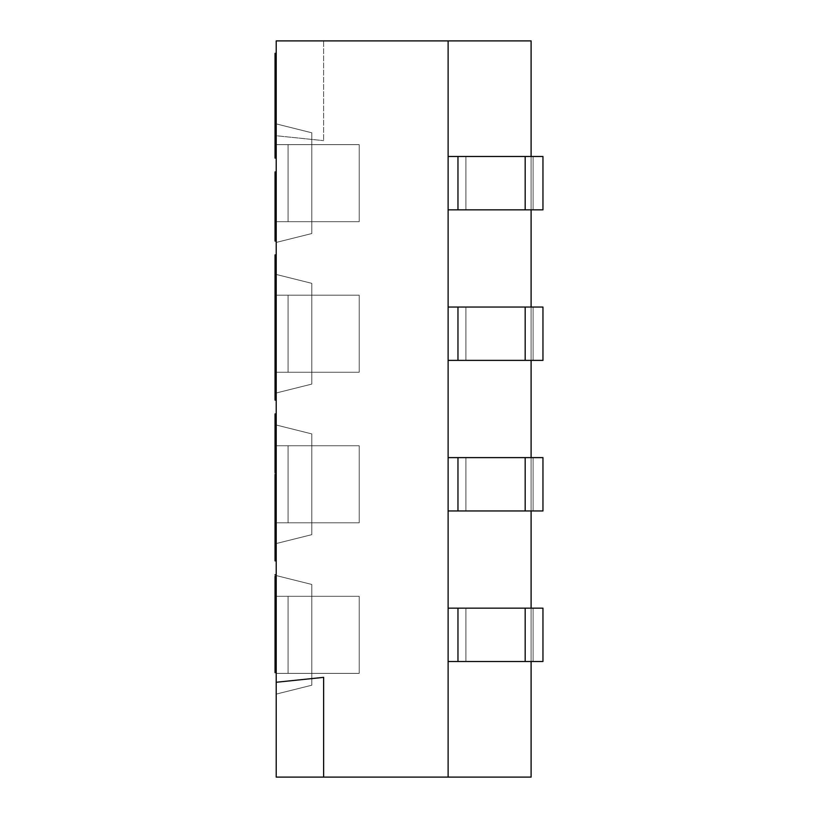<?xml version="1.0" encoding="UTF-8"?>
<svg xmlns="http://www.w3.org/2000/svg" width="818" height="818" viewBox="0 0 818 818"><rect width="100%" height="100%" fill="white"/><g stroke="black" fill="none" stroke-linecap="round" stroke-linejoin="round"><path stroke-width="0.61" stroke-dasharray="4.09 3.07" d="M323.642 40.9L531.107 40.9L531.107 777.1L448.121 777.1L531.107 777.1L531.107 40.9L448.121 40.9L448.121 209.837L448.121 40.9L448.121 156.483L448.121 40.9L448.121 156.483L465.902 156.483L465.902 209.837L448.121 209.837L448.121 360.39L448.121 209.837L448.121 307.047L448.121 209.837L448.121 307.047L465.902 307.047L465.902 360.39L448.121 360.39L448.121 510.953L448.121 360.39L448.121 457.61L448.121 360.39L448.121 457.61L465.902 457.61L465.902 510.953L448.121 510.953L448.121 661.517L448.121 510.953L448.121 608.163L448.121 510.953L448.121 608.163L465.902 608.163L465.902 661.517L542.958 661.517L448.121 661.517L448.121 777.1L276.218 777.1L448.121 777.1L448.121 661.517L448.121 777.1L448.121 661.517L542.958 661.517L542.958 608.163L448.121 608.163L448.121 510.953L465.902 510.953L465.902 457.61L448.121 457.61L448.121 360.39L465.902 360.39L465.902 307.047L448.121 307.047L448.121 209.837L465.902 209.837L465.902 156.483L542.958 156.483L448.121 156.483L465.902 156.483L465.902 209.837L542.958 209.837L448.121 209.837L542.958 209.837L542.958 156.483L533.111 156.483L533.111 209.837L542.958 209.837L542.958 156.483L542.958 209.837L465.902 209.837L465.902 156.483L533.111 156.483L533.111 209.837L533.111 156.483L448.121 156.483L542.958 156.483L542.958 209.837L542.958 156.483L542.958 209.837L525.176 209.837L525.176 156.483L525.176 209.837L525.176 156.483L542.958 156.483L533.111 156.483L533.111 209.837L465.902 209.837L465.902 156.483L465.902 209.837L465.902 156.483L465.902 209.837L448.121 209.837L457.968 209.837L457.968 156.483L525.176 156.483L525.176 209.837L525.176 156.483L525.176 209.837L457.968 209.837L457.968 156.483L448.121 156.483L448.121 209.837L448.121 40.9L323.642 40.9L323.642 140.645L323.642 40.9L276.218 40.9L323.642 40.9L323.642 140.645L323.642 40.9M323.642 677.355L323.642 777.1L323.642 677.355M276.218 40.9L276.218 777.1L276.218 135.737L323.642 140.645L276.218 135.737L276.218 40.9M276.218 694.114L276.218 575.565L276.218 694.114L276.218 575.565L311.791 584.451L311.791 685.218L276.218 694.114L311.791 685.218L311.791 584.451L276.218 575.565L311.791 584.451L276.218 575.565L276.218 694.114L311.791 685.218L276.218 694.114M276.218 543.551L276.218 425.002L276.218 543.551L276.218 425.002L311.791 433.898L311.791 534.665L276.218 543.551L311.791 534.665L311.791 433.898L276.218 425.002L311.791 433.898L276.218 425.002L276.218 543.551L311.791 534.665L276.218 543.551M276.218 392.998L276.218 274.449L276.218 392.998L276.218 274.449L311.791 283.335L311.791 384.102L276.218 392.998L311.791 384.102L311.791 283.335L276.218 274.449L311.791 283.335L276.218 274.449L276.218 392.998L311.791 384.102L276.218 392.998M276.218 242.435L276.218 123.886L276.218 242.435L276.218 123.886L311.791 132.782L311.791 233.549L276.218 242.435L311.791 233.549L311.791 132.782L276.218 123.886L311.791 132.782L276.218 123.886L276.218 242.435L311.791 233.549L276.218 242.435M276.218 185.676L276.218 171.903L276.218 185.676L275.042 185.676L276.218 185.676L275.042 185.676L275.042 178.794L276.218 178.794L276.218 185.676L276.218 178.794L275.042 178.794L276.218 178.794L275.042 178.794L275.042 171.903L276.218 171.903L276.218 241.054L276.218 171.903L276.218 178.794L276.218 171.903L275.042 171.903L276.218 171.903L275.042 171.903L275.042 178.794L276.218 178.794L275.042 178.794L275.042 185.676L276.218 185.676M276.218 139.05L276.218 88.917L276.218 158.068L276.218 99.285L276.218 147.69L276.218 107.935L276.218 145.962L276.218 139.05L275.042 139.05L275.042 158.068L276.218 158.068L276.218 145.962L276.218 158.068L275.042 158.068L275.042 156.34L276.218 156.34L275.042 156.34L275.042 152.884L276.218 152.884L275.042 152.884L275.042 142.506L275.042 145.962L276.218 145.962L275.042 145.962L275.042 139.05L276.218 139.05M276.218 265.257L276.218 317.118L276.218 265.257L275.042 265.257L275.042 400.104L276.218 400.104L276.218 330.953L276.218 389.736L276.218 341.331L275.042 341.331L276.218 341.331L275.042 341.331L275.042 330.953L275.042 336.126L276.218 336.126L276.218 346.464L276.218 305.124L276.218 339.572L276.218 305.124L275.042 305.124L276.218 305.124L275.042 305.124L275.042 337.282L276.218 337.282L275.042 337.282L275.042 339.572L276.218 339.572L276.218 337.282L276.218 339.572L275.042 339.572L276.218 339.572L275.042 339.572L275.042 337.282L276.218 337.282L275.042 337.282L275.042 333.836L276.218 333.836L275.042 333.836L275.042 328.09L276.218 328.09L275.042 328.09L275.042 323.499L276.218 323.499L275.042 323.499L275.042 317.752L276.218 317.752L275.042 317.752L275.042 314.306L276.218 314.306L275.042 314.306L275.042 312.006L276.218 312.006L275.042 312.006L275.042 306.269L276.218 306.269L276.218 312.006L276.218 306.269L275.042 306.269L275.042 307.415L276.218 307.415L275.042 307.415L275.042 312.006L276.218 312.006L275.042 312.006L275.042 316.607L276.218 316.607L275.042 317.118L275.042 286.003L275.042 317.118L275.042 286.003L276.218 286.003L276.218 317.118L276.218 265.257L275.042 265.257L276.218 265.257L276.218 254.889L276.218 265.257L275.042 265.257L275.042 254.889L275.042 265.257L276.218 265.257L276.218 317.118L276.218 286.003L275.042 286.003L275.042 317.118L276.218 317.118L275.042 317.118L275.042 303.294L276.218 303.294L275.042 303.294L275.042 277.363L276.218 277.363L275.042 277.363L275.042 265.257L276.218 265.257M276.218 413.939L276.218 477.906L276.218 413.939L276.218 472.722L276.218 451.976L275.042 451.976L275.042 467.538L275.042 419.123L275.042 560.892L276.218 560.892L276.218 491.741L276.218 543.602L275.042 543.602L276.218 543.602L276.218 560.892L275.042 560.892L275.042 543.602L276.218 543.602L275.042 543.602L276.218 543.602L275.042 543.602L275.042 503.837L275.042 533.234L276.218 533.234L275.042 533.234L276.218 533.234L275.042 533.234L275.042 465.902L275.042 503.806L275.042 495.769L276.218 495.769L276.218 465.902L276.218 507.252L276.218 506.097L275.042 506.097L275.042 503.806L276.218 503.806L275.042 503.806L275.042 500.36L276.218 500.36L275.042 500.36L275.042 491.168L276.218 491.168L276.218 495.769L275.042 495.769L276.218 495.769L276.218 477.385L276.218 491.168L275.042 491.168L275.042 481.986L276.218 481.986L275.042 481.986L275.042 477.385L276.218 477.385L275.042 477.385L275.042 472.794L276.218 472.794L276.218 477.385L276.218 472.794L275.042 472.794L275.042 469.348L276.218 469.348L276.218 472.794L276.218 465.902L276.218 469.348L275.042 469.348L275.042 467.058L276.218 467.058L275.042 467.058L275.042 465.902L276.218 465.902L275.042 465.902L275.042 471.649L276.218 471.649L275.042 471.649L275.042 472.794L276.218 472.794L275.042 472.794L275.042 475.094L276.218 475.094L275.042 475.094L275.042 477.385L276.218 477.385L275.042 477.385L275.042 483.131L276.218 483.131L275.042 483.131L275.042 490.023L276.218 490.023L275.042 490.023L275.042 498.06L276.218 498.06L276.218 495.769L275.042 495.769L276.218 495.769L276.218 501.506L276.218 498.06L275.042 498.06L275.042 500.36L276.218 500.36L275.042 500.36L275.042 501.506L276.218 501.506L275.042 501.506L276.218 501.506L275.042 501.506L275.042 499.205L276.218 499.205L275.042 499.205L275.042 488.878L276.218 488.878L276.218 495.769L275.042 495.769L276.218 495.769L276.218 488.878L275.042 488.878L275.042 484.276L276.218 484.276L276.218 488.878L276.218 484.276L275.042 484.276L276.218 484.276L275.042 484.276L275.042 488.878L276.218 488.878L275.042 488.878L275.042 498.06L276.218 498.06L276.218 495.769L275.042 495.769L276.218 495.769L276.218 472.794L276.218 498.06L275.042 498.06L275.042 500.36L276.218 500.36L276.218 498.06L276.218 500.36L275.042 500.36L276.218 500.36L275.042 500.36L275.042 498.06L276.218 498.06L275.042 498.06L275.042 494.614L276.218 494.614L275.042 494.614L275.042 488.878L276.218 488.878L275.042 488.878L275.042 484.276L276.218 484.276L275.042 484.276L275.042 478.54L276.218 478.54L275.042 478.54L275.042 475.094L276.218 475.094L275.042 475.094L275.042 472.794L276.218 472.794L275.042 472.794L275.042 467.058L276.218 467.058L276.218 472.794L276.218 467.058L275.042 467.058L275.042 468.203L276.218 468.203L275.042 468.203L275.042 472.794L276.218 472.794L275.042 472.794L275.042 477.385L276.218 477.385L275.042 477.906L276.218 477.906L276.218 460.616L275.042 460.616L275.042 429.501L275.042 472.722L275.042 462.344L276.218 462.344L275.042 462.344L275.042 460.616L276.218 460.616L276.218 441.597L275.042 441.597L275.042 451.976L276.218 451.976L275.042 451.976L275.042 441.597L276.218 441.597L276.218 436.413L275.042 436.413L275.042 441.597L275.042 436.413L276.218 436.413L276.218 431.229L275.042 431.229L275.042 436.413L275.042 431.229L276.218 431.229L276.218 429.501L275.042 429.501L275.042 431.229L275.042 429.501L276.218 429.501L275.042 429.501L276.218 429.501L276.218 460.616L275.042 460.616L275.042 457.16L276.218 457.16L275.042 457.16L275.042 451.976L276.218 451.976L275.042 451.976L275.042 460.616L276.218 460.616L276.218 467.538L275.042 467.538L275.042 460.616L275.042 467.538L276.218 467.538L276.218 477.906L275.042 477.906L275.042 467.538L275.042 474.45L276.218 474.45L275.042 474.45L275.042 467.538L276.218 467.538L275.042 467.538L275.042 460.616L276.218 460.616L275.042 460.616L275.042 451.976L276.218 451.976L276.218 438.141L275.042 438.141L276.218 438.141L276.218 431.229L275.042 431.229L276.218 431.229L276.218 413.939M276.218 82.352L276.218 112.618L276.218 81.094L276.218 82.352L275.042 82.352L275.042 81.094L275.042 112.618L275.042 53.344L275.042 86.135L275.042 82.352L275.042 86.135L276.218 86.135L276.218 53.344L276.218 86.135L275.042 86.135L276.218 86.135L275.042 86.135L275.042 53.344L275.042 142.506L275.042 116.575L275.042 130.41L276.218 130.41L275.042 130.41L275.042 99.285L275.042 116.575L276.218 116.575L275.042 116.575L275.042 107.935L276.218 107.935L275.042 107.935L275.042 101.013L276.218 101.013L276.218 107.935L276.218 101.013L275.042 101.013L275.042 94.101L276.218 94.101L276.218 101.013L276.218 94.101L275.042 94.101L275.042 90.645L276.218 90.645L276.218 94.101L276.218 90.645L275.042 90.645L275.042 88.917L276.218 88.917L276.218 90.645L276.218 88.917L275.042 88.917L275.042 112.618L275.042 92.444L276.218 92.444L276.218 54.612L276.218 112.618L276.218 84.878L275.042 84.878L276.218 84.878L276.218 92.444L275.042 92.444L275.042 88.661L276.218 88.661L275.042 88.661L275.042 84.878L275.042 91.187L276.218 91.187L275.042 91.187L275.042 96.227L276.218 96.227L275.042 96.227L275.042 102.536L276.218 102.536L275.042 102.536L275.042 107.577L276.218 107.577L276.218 102.536L276.218 107.577L275.042 107.577L275.042 111.36L276.218 111.36L276.218 107.577L276.218 111.36L275.042 111.36L275.042 112.618L276.218 112.618L276.218 111.36L276.218 112.618L275.042 112.618L276.218 112.618L275.042 112.618L275.042 111.36L276.218 111.36L275.042 111.36L275.042 107.577L276.218 107.577L275.042 107.577L275.042 102.536L276.218 102.536L275.042 102.536L275.042 97.485L276.218 97.485L276.218 105.052L276.218 97.485L276.218 102.536L276.218 97.485L275.042 97.485L276.218 97.485L275.042 97.485L275.042 102.536L276.218 102.536L275.042 102.536L275.042 105.052L276.218 105.052L276.218 102.536L276.218 105.052L275.042 105.052L275.042 106.32L276.218 106.32L276.218 105.052L276.218 106.32L275.042 106.32L276.218 106.32L275.042 106.32L275.042 105.052L276.218 105.052L275.042 105.052L275.042 102.536L276.218 102.536L275.042 102.536L275.042 98.753L276.218 98.753L275.042 98.753L275.042 94.97L276.218 94.97L275.042 94.97L275.042 92.444L276.218 92.444L276.218 103.794L276.218 97.485L275.042 97.485L276.218 97.485L275.042 97.485L275.042 103.794L276.218 103.794L275.042 103.794L275.042 108.835L276.218 108.835L276.218 103.794L276.218 108.835L275.042 108.835L275.042 111.36L276.218 111.36L276.218 108.835L276.218 111.36L275.042 111.36L275.042 112.618L276.218 112.618L276.218 111.36L276.218 112.618L275.042 112.618L276.218 112.618L275.042 112.618L275.042 111.36L276.218 111.36L275.042 111.36L275.042 108.835L276.218 108.835L275.042 108.835L275.042 103.794L276.218 103.794L275.042 103.794L275.042 98.753L276.218 98.753L275.042 98.753L275.042 73.528L276.218 73.528L276.218 92.444L275.042 92.444L276.218 92.444L276.218 73.528L275.042 73.528L275.042 67.219L276.218 67.219L276.218 73.528L276.218 62.178L276.218 67.219L275.042 67.219L275.042 62.178L276.218 62.178L275.042 62.178L275.042 57.127L276.218 57.127L276.218 62.178L276.218 57.127L275.042 57.127L275.042 54.612L276.218 54.612L276.218 57.127L276.218 54.612L275.042 54.612L275.042 53.344L276.218 53.344L275.042 53.344L276.218 53.344L275.042 53.344L275.042 59.653L276.218 59.653L275.042 59.653L276.218 59.653L275.042 59.653L275.042 79.837L276.218 79.837L275.042 79.837L275.042 76.054L276.218 76.054L276.218 79.837L276.218 76.054L275.042 76.054L275.042 74.786L276.218 74.786L276.218 76.054L276.218 74.786L275.042 74.786L276.218 74.786L275.042 74.786L275.042 76.054L276.218 76.054L275.042 76.054L275.042 79.837L276.218 79.837L275.042 79.837L275.042 84.878L276.218 84.878L275.042 84.878L275.042 82.352L276.218 82.352L275.042 82.352L275.042 81.094L276.218 81.094L276.218 82.352L276.218 81.094L275.042 81.094L276.218 81.094L275.042 81.094L275.042 82.352L276.218 82.352M276.218 574.727L276.218 636.966L276.218 574.727L275.042 574.727L275.042 672.631L276.218 672.631L276.218 626.69L276.218 654.257L276.218 626.69L275.042 626.69L275.042 588.551L275.042 636.966L276.218 636.966L276.218 574.727L276.218 636.966L275.042 636.966L275.042 635.238L276.218 635.238L276.218 636.966L276.218 588.551L275.042 588.551L275.042 626.588L275.042 574.727L275.042 623.132L276.218 623.132L275.042 623.132L275.042 626.588L276.218 626.588L276.218 623.132L276.218 626.588L275.042 626.588L276.218 626.588L275.042 626.588L275.042 623.132L276.218 623.132L275.042 623.132L275.042 617.948L276.218 617.948L275.042 617.948L275.042 609.298L276.218 609.298L275.042 609.298L275.042 602.385L276.218 602.385L275.042 602.385L275.042 593.745L276.218 593.745L275.042 593.745L275.042 588.551L276.218 588.551L276.218 635.238L275.042 635.238L275.042 631.772L276.218 631.772L275.042 631.772L275.042 585.095L275.042 588.551L276.218 588.551L275.042 588.551L275.042 636.966L276.218 636.966L275.042 636.966L276.218 636.966L275.042 636.966L275.042 574.727L276.218 574.727M311.791 584.451L311.791 685.218L311.791 584.451M311.791 596.312L311.791 673.367L311.791 596.312L359.204 596.312L288.079 596.312L288.079 673.367L359.204 673.367L359.204 596.312L288.079 596.312L288.079 673.367L276.218 673.367L276.218 596.312L359.204 596.312L359.204 673.367L288.079 673.367L288.079 596.312L276.218 596.312L288.079 596.312L276.218 596.312L276.218 673.367L311.791 673.367L276.218 673.367L276.218 596.312L276.218 673.367L288.079 673.367L288.079 596.312L311.791 596.312L311.791 673.367L359.204 673.367L311.791 673.367L359.204 673.367L311.791 673.367L359.204 673.367L359.204 596.312L359.204 673.367L359.204 596.312L359.204 673.367L359.204 596.312L311.791 596.312L359.204 596.312L359.204 673.367L311.791 673.367L311.791 596.312M311.791 433.898L311.791 534.665L311.791 433.898M311.791 445.749L311.791 522.804L311.791 445.749L359.204 445.749L288.079 445.749L288.079 522.804L359.204 522.804L359.204 445.749L288.079 445.749L288.079 522.804L276.218 522.804L276.218 445.749L359.204 445.749L359.204 522.804L288.079 522.804L288.079 445.749L276.218 445.749L288.079 445.749L276.218 445.749L276.218 522.804L311.791 522.804L276.218 522.804L276.218 445.749L276.218 522.804L288.079 522.804L288.079 445.749L311.791 445.749L311.791 522.804L359.204 522.804L311.791 522.804L359.204 522.804L311.791 522.804L359.204 522.804L359.204 445.749L359.204 522.804L359.204 445.749L359.204 522.804L359.204 445.749L311.791 445.749L359.204 445.749L359.204 522.804L311.791 522.804L311.791 445.749M311.791 283.335L311.791 384.102L311.791 283.335M311.791 295.196L311.791 372.251L311.791 295.196L359.204 295.196L288.079 295.196L288.079 372.251L359.204 372.251L359.204 295.196L288.079 295.196L288.079 372.251L276.218 372.251L276.218 295.196L359.204 295.196L359.204 372.251L288.079 372.251L288.079 295.196L276.218 295.196L288.079 295.196L276.218 295.196L276.218 372.251L311.791 372.251L276.218 372.251L276.218 295.196L276.218 372.251L288.079 372.251L288.079 295.196L311.791 295.196L311.791 372.251L359.204 372.251L311.791 372.251L359.204 372.251L311.791 372.251L359.204 372.251L359.204 295.196L359.204 372.251L359.204 295.196L359.204 372.251L359.204 295.196L311.791 295.196L359.204 295.196L359.204 372.251L311.791 372.251L311.791 295.196M311.791 132.782L311.791 233.549L311.791 132.782M311.791 144.633L311.791 221.688L311.791 144.633L359.204 144.633L288.079 144.633L288.079 221.688L359.204 221.688L359.204 144.633L288.079 144.633L288.079 221.688L276.218 221.688L276.218 144.633L359.204 144.633L359.204 221.688L288.079 221.688L288.079 144.633L276.218 144.633L288.079 144.633L276.218 144.633L276.218 221.688L311.791 221.688L276.218 221.688L276.218 144.633L276.218 221.688L288.079 221.688L288.079 144.633L311.791 144.633L311.791 221.688L359.204 221.688L311.791 221.688L359.204 221.688L311.791 221.688L359.204 221.688L359.204 144.633L359.204 221.688L359.204 144.633L359.204 221.688L359.204 144.633L311.791 144.633L359.204 144.633L359.204 221.688L311.791 221.688L311.791 144.633M448.121 661.517L448.121 777.1L448.121 661.517L465.902 661.517L465.902 608.163L533.111 608.163L533.111 661.517L465.902 661.517L465.902 608.163L448.121 608.163L465.902 608.163L465.902 661.517L465.902 608.163L533.111 608.163L533.111 661.517L542.958 661.517L542.958 608.163L542.958 661.517L525.176 661.517L525.176 608.163L542.958 608.163L542.958 661.517L542.958 608.163L542.958 661.517L533.111 661.517L533.111 608.163L542.958 608.163L525.176 608.163L525.176 661.517L457.968 661.517L457.968 608.163L525.176 608.163L525.176 661.517L525.176 608.163L525.176 661.517L525.176 608.163L448.121 608.163L457.968 608.163L457.968 661.517L448.121 661.517L448.121 608.163L448.121 661.517M531.107 661.517L531.107 608.163L531.107 661.517M531.107 510.953L531.107 457.61L531.107 510.953M531.107 360.39L531.107 307.047L531.107 360.39M531.107 209.837L531.107 156.483L531.107 209.837M448.121 156.483L448.121 209.837L448.121 156.483M448.121 307.047L542.958 307.047L448.121 307.047L542.958 307.047L533.111 307.047L533.111 360.39L542.958 360.39L465.902 360.39L465.902 307.047L465.902 360.39L542.958 360.39L542.958 307.047L542.958 360.39L542.958 307.047L542.958 360.39L448.121 360.39L465.902 360.39L465.902 307.047L533.111 307.047L533.111 360.39L533.111 307.047L465.902 307.047L465.902 360.39L465.902 307.047L465.902 360.39L533.111 360.39L533.111 307.047L542.958 307.047L542.958 360.39L542.958 307.047L525.176 307.047L525.176 360.39L542.958 360.39L525.176 360.39L525.176 307.047L525.176 360.39L525.176 307.047L525.176 360.39L525.176 307.047L448.121 307.047L448.121 360.39L525.176 360.39L457.968 360.39L457.968 307.047L457.968 360.39L448.121 360.39L448.121 307.047M448.121 457.61L542.958 457.61L448.121 457.61L542.958 457.61L533.111 457.61L533.111 510.953L542.958 510.953L465.902 510.953L465.902 457.61L465.902 510.953L542.958 510.953L542.958 457.61L542.958 510.953L542.958 457.61L542.958 510.953L448.121 510.953L465.902 510.953L465.902 457.61L533.111 457.61L533.111 510.953L533.111 457.61L465.902 457.61L465.902 510.953L465.902 457.61L465.902 510.953L533.111 510.953L533.111 457.61L542.958 457.61L542.958 510.953L542.958 457.61L525.176 457.61L525.176 510.953L542.958 510.953L525.176 510.953L525.176 457.61L525.176 510.953L525.176 457.61L525.176 510.953L525.176 457.61L448.121 457.61L448.121 510.953L525.176 510.953L457.968 510.953L457.968 457.61L457.968 510.953L448.121 510.953L448.121 457.61M533.111 608.163L465.902 608.163L465.902 661.517L533.111 661.517L533.111 608.163M465.902 608.163L465.902 661.517L465.902 608.163M275.042 185.676L275.042 171.903L275.042 185.676M275.042 634.727L275.042 654.257L275.042 634.727L276.218 634.727L276.218 661.138L275.042 661.138L276.218 661.138L276.218 672.631L275.042 672.631L275.042 661.138L276.218 661.138L275.042 661.138L276.218 661.138L275.042 661.138L275.042 654.257L276.218 654.257L275.042 654.257L276.218 654.257L275.042 654.257L275.042 626.69L276.218 626.69L276.218 654.257L275.042 654.257L275.042 634.727L275.042 654.257L276.218 654.257L276.218 634.727L275.042 634.727M275.042 182.271L275.042 241.054L276.218 241.054L276.218 171.903L276.218 182.271L275.042 182.271L276.218 182.271L275.042 182.271L275.042 171.903L275.042 182.271L276.218 182.271L276.218 241.054L275.042 241.054L275.042 225.492L276.218 225.492L275.042 225.492L275.042 182.271M275.042 413.939L275.042 436.413L276.218 436.413L275.042 436.413L275.042 441.597L276.218 441.597L275.042 441.597L275.042 451.976L275.042 429.501L276.218 429.501L275.042 429.501L275.042 420.851L276.218 420.851L275.042 420.851L275.042 415.667L276.218 415.667L275.042 415.667L275.042 413.939L275.042 424.317L276.218 424.317L275.042 424.317L275.042 426.045L276.218 426.045L275.042 426.045L275.042 431.229L276.218 431.229L275.042 431.229L275.042 438.141L276.218 438.141L275.042 438.141L275.042 451.976L276.218 451.976L275.042 451.976L275.042 458.888L276.218 458.888L275.042 458.888L275.042 464.072L276.218 464.072L276.218 458.888L276.218 464.072L275.042 464.072L275.042 467.538L276.218 467.538L276.218 464.072L276.218 467.538L275.042 467.538L276.218 467.538L275.042 467.538L275.042 464.072L276.218 464.072L275.042 464.072L275.042 458.888L276.218 458.888L275.042 458.888L275.042 451.976L276.218 451.976L276.218 441.597L276.218 451.976L275.042 451.976L275.042 441.597L276.218 441.597L275.042 441.597L275.042 434.685L276.218 434.685L276.218 441.597L276.218 434.685L275.042 434.685L275.042 427.773L276.218 427.773L276.218 434.685L276.218 427.773L275.042 427.773L275.042 420.851L276.218 420.851L276.218 427.773L276.218 420.851L275.042 420.851L275.042 419.123L276.218 419.123L276.218 420.851L276.218 419.123L275.042 419.123M275.042 576.455L275.042 585.095L276.218 585.095L275.042 585.095L275.042 576.455M275.042 68.487L275.042 64.694L275.042 68.487L276.218 68.487L275.042 68.487L275.042 64.694L276.218 64.694L276.218 68.487L276.218 64.694L275.042 64.694L275.042 62.178L276.218 62.178L276.218 64.694L276.218 62.178L275.042 62.178L275.042 60.91L276.218 60.91L276.218 62.178L276.218 60.91L275.042 60.91L276.218 60.91L275.042 60.91L275.042 62.178L276.218 62.178L275.042 62.178L275.042 64.694L276.218 64.694L275.042 64.694L275.042 68.487L276.218 68.487L275.042 68.487M276.218 340.717L276.218 336.126L275.042 336.126L275.042 340.717L276.218 340.717L275.042 340.717L275.042 345.319L276.218 345.319L276.218 340.717M276.218 346.464L276.218 345.319L275.042 345.319L275.042 346.464L276.218 346.464L275.042 346.464L276.218 346.464L275.042 346.464L275.042 345.319L276.218 345.319L276.218 314.306L276.218 345.319L275.042 345.319L275.042 343.018L276.218 343.018L275.042 343.018L275.042 314.306L276.218 314.306L275.042 314.306L275.042 346.464L276.218 346.464L275.042 346.464L276.218 346.464L275.042 346.464L275.042 305.124L276.218 305.124L276.218 346.464M276.218 500.36L276.218 495.769L275.042 495.769L275.042 500.36L276.218 500.36L275.042 500.36L275.042 504.951L276.218 504.951L276.218 500.36M276.218 506.097L276.218 504.951L275.042 504.951L275.042 506.097L276.218 506.097L275.042 506.097L276.218 506.097L275.042 506.097L275.042 504.951L276.218 504.951L276.218 498.06L276.218 504.951L275.042 504.951L275.042 502.651L276.218 502.651L275.042 502.651L275.042 498.06L276.218 498.06L275.042 498.06L275.042 503.806L276.218 503.806L275.042 503.806L275.042 506.097L276.218 506.097L275.042 506.097L275.042 507.252L276.218 507.252L276.218 506.097L276.218 507.252L275.042 507.252L276.218 507.252L275.042 507.252L275.042 506.097L276.218 506.097M276.218 626.69L275.042 626.69L276.218 626.69M276.218 654.257L275.042 654.257L276.218 654.257M276.218 116.575L276.218 130.41L275.042 130.41L275.042 116.575L276.218 116.575L275.042 116.575L275.042 109.663L276.218 109.663L276.218 116.575L276.218 109.663L275.042 109.663L275.042 104.469L276.218 104.469L276.218 109.663L276.218 104.469L275.042 104.469L275.042 101.013L276.218 101.013L276.218 104.469L276.218 101.013L275.042 101.013L275.042 99.285L276.218 99.285L276.218 101.013L276.218 99.285L275.042 99.285L276.218 99.285L275.042 99.285L275.042 101.013L276.218 101.013L275.042 101.013L275.042 104.469L276.218 104.469L275.042 104.469L275.042 109.663L276.218 109.663L275.042 109.663L275.042 116.575L276.218 116.575L275.042 116.575L275.042 130.41L276.218 130.41L276.218 116.575M276.218 137.322L276.218 130.41L275.042 130.41L275.042 137.322L276.218 137.322L275.042 137.322L275.042 142.506L276.218 142.506L276.218 137.322L276.218 142.506L275.042 142.506L275.042 145.962L276.218 145.962L276.218 142.506L276.218 145.962L275.042 145.962L275.042 147.69L276.218 147.69L276.218 145.962L276.218 147.69L275.042 147.69L276.218 147.69L275.042 147.69L275.042 145.962L276.218 145.962L275.042 145.962L275.042 142.506L276.218 142.506L275.042 142.506L275.042 137.322L276.218 137.322L275.042 137.322L275.042 130.41L276.218 130.41L276.218 137.322M275.042 171.903L276.218 171.903L275.042 171.903M275.042 230.676L276.218 230.676L275.042 230.676M275.042 254.889L276.218 254.889L275.042 254.889M276.218 330.953L276.218 341.331L276.218 330.953L275.042 330.953L276.218 330.953M275.042 341.331L276.218 341.331L275.042 341.331L276.218 341.331L276.218 389.736L275.042 389.736L276.218 389.736L276.218 400.104L275.042 400.104L275.042 389.736L276.218 389.736L275.042 389.736L276.218 389.736L275.042 389.736L275.042 341.331M275.042 491.741L276.218 491.741L275.042 491.741M276.218 503.837L276.218 533.234L275.042 533.234L275.042 503.837L276.218 503.837L275.042 503.837L275.042 533.234L276.218 533.234L276.218 503.837M276.218 533.234L275.042 533.234L276.218 533.234M276.218 576.455L276.218 585.095L276.218 576.455M276.218 53.344L276.218 54.612L276.218 53.344L275.042 53.344L276.218 53.344M276.218 97.485L276.218 92.444L275.042 92.444L275.042 97.485L276.218 97.485L275.042 97.485L275.042 101.268L276.218 101.268L276.218 97.485L276.218 101.268L275.042 101.268L275.042 103.794L276.218 103.794L276.218 101.268L276.218 103.794L275.042 103.794L275.042 105.052L276.218 105.052L276.218 103.794L276.218 105.052L275.042 105.052L276.218 105.052L275.042 105.052L275.042 103.794L276.218 103.794L275.042 103.794L275.042 101.268L276.218 101.268L275.042 101.268L275.042 97.485L276.218 97.485"/><path stroke-width="1.23" d="M531.107 40.9L276.218 40.9L276.218 682.263L323.642 677.355L323.642 777.1L323.642 677.355L276.218 682.263L276.218 40.9L448.121 40.9L448.121 156.483L448.121 40.9L531.107 40.9L531.107 156.483L531.107 40.9M448.121 777.1L276.218 777.1L276.218 682.263L276.218 777.1L448.121 777.1L448.121 661.517L448.121 777.1L531.107 777.1L448.121 777.1M448.121 608.163L448.121 510.953L448.121 608.163L457.968 608.163L448.121 608.163L448.121 661.517L448.121 608.163M448.121 457.61L448.121 360.39L448.121 457.61L457.968 457.61L448.121 457.61L448.121 510.953L448.121 457.61M448.121 307.047L448.121 209.837L448.121 307.047L457.968 307.047L448.121 307.047L448.121 360.39L448.121 307.047M542.958 661.517L448.121 661.517L542.958 661.517L542.958 608.163L457.968 608.163L457.968 661.517L457.968 608.163L525.176 608.163L525.176 661.517L525.176 608.163L542.958 608.163L542.958 661.517M531.107 777.1L531.107 661.517L531.107 777.1M531.107 608.163L531.107 510.953L531.107 608.163M531.107 457.61L531.107 360.39L531.107 457.61M531.107 307.047L531.107 209.837L531.107 307.047M542.958 156.483L448.121 156.483L457.968 156.483L457.968 209.837L448.121 209.837L448.121 156.483L448.121 209.837L525.176 209.837L457.968 209.837L457.968 156.483L525.176 156.483L525.176 209.837L525.176 156.483L542.958 156.483L542.958 209.837L525.176 209.837L542.958 209.837L542.958 156.483M542.958 307.047L457.968 307.047L457.968 360.39L448.121 360.39L525.176 360.39L457.968 360.39L457.968 307.047L525.176 307.047L525.176 360.39L525.176 307.047L542.958 307.047L542.958 360.39L525.176 360.39L542.958 360.39L542.958 307.047M542.958 457.61L457.968 457.61L457.968 510.953L448.121 510.953L525.176 510.953L457.968 510.953L457.968 457.61L525.176 457.61L525.176 510.953L525.176 457.61L542.958 457.61L542.958 510.953L525.176 510.953L542.958 510.953L542.958 457.61M275.042 330.953L275.042 254.889L276.218 254.889L275.042 254.889L275.042 265.257L276.218 265.257L275.042 265.257L275.042 303.294L276.218 303.294L275.042 303.294L275.042 324.644L276.218 324.644L275.042 324.644L275.042 329.235L276.218 329.235L275.042 329.235L275.042 330.953L276.218 330.953L275.042 330.953L275.042 341.331L275.042 330.953M275.042 491.741L275.042 474.45L276.218 474.45L275.042 474.45L275.042 485.432L276.218 485.432L275.042 485.432L275.042 487.722L276.218 487.722L275.042 487.722L275.042 533.234L275.042 491.741L276.218 491.741L275.042 491.741M275.042 654.257L275.042 576.455L276.218 576.455L275.042 576.455L275.042 578.183L276.218 578.183L275.042 578.183L275.042 585.095L276.218 585.095L275.042 585.095L275.042 592.017L276.218 592.017L275.042 592.017L275.042 604.113L276.218 604.113L275.042 604.113L275.042 611.026L276.218 611.026L275.042 611.026L275.042 621.404L276.218 621.404L275.042 621.404L275.042 628.316L276.218 628.316L275.042 628.316L275.042 635.238L276.218 635.238L275.042 635.238L275.042 654.257L276.218 654.257L275.042 654.257L275.042 661.138L275.042 654.257M275.042 672.631L275.042 661.138L276.218 661.138L275.042 661.138L275.042 672.631L276.218 672.631L275.042 672.631M275.042 116.575L275.042 53.344L276.218 53.344L275.042 53.344L275.042 54.612L276.218 54.612L275.042 54.612L275.042 57.127L276.218 57.127L275.042 57.127L275.042 62.178L276.218 62.178L275.042 62.178L275.042 68.487L276.218 68.487L275.042 68.487L275.042 73.528L276.218 73.528L275.042 73.528L275.042 88.917L276.218 88.917L275.042 88.917L275.042 90.645L276.218 90.645L275.042 90.645L275.042 94.101L276.218 94.101L275.042 94.101L275.042 101.013L276.218 101.013L275.042 101.013L275.042 116.575L276.218 116.575L275.042 116.575L275.042 130.41L275.042 116.575M275.042 158.068L275.042 130.41L276.218 130.41L275.042 130.41L275.042 139.05L276.218 139.05L275.042 139.05L275.042 145.962L276.218 145.962L275.042 145.962L275.042 152.884L276.218 152.884L275.042 152.884L275.042 156.34L276.218 156.34L275.042 156.34L275.042 158.068L276.218 158.068L275.042 158.068M275.042 241.054L275.042 171.903L276.218 171.903L275.042 171.903L275.042 187.455L276.218 187.455L275.042 187.455L275.042 230.676L276.218 230.676L275.042 230.676L275.042 241.054L276.218 241.054L275.042 241.054M275.042 400.104L275.042 341.331L276.218 341.331L275.042 341.331L275.042 389.736L276.218 389.736L275.042 389.736L275.042 400.104L276.218 400.104L275.042 400.104M275.042 419.123L276.218 419.123L275.042 419.123L275.042 472.722L276.218 472.722L275.042 472.722L275.042 413.939L276.218 413.939L275.042 413.939M275.042 560.892L275.042 533.234L276.218 533.234L275.042 533.234L275.042 543.602L276.218 543.602L275.042 543.602L275.042 560.892L276.218 560.892L275.042 560.892M276.218 107.935L275.042 107.935L276.218 107.935M275.042 317.118L276.218 317.118L275.042 317.118M275.042 477.906L276.218 477.906L275.042 477.906M275.042 420.851L276.218 420.851L275.042 420.851M275.042 427.773L276.218 427.773L275.042 427.773M275.042 434.685L276.218 434.685L275.042 434.685M275.042 441.597L276.218 441.597L275.042 441.597M275.042 450.248L276.218 450.248L275.042 450.248M275.042 458.888L276.218 458.888L275.042 458.888M275.042 465.81L276.218 465.81L275.042 465.81M275.042 470.994L276.218 470.994L275.042 470.994M275.042 574.727L276.218 574.727L275.042 574.727M275.042 636.966L276.218 636.966L275.042 636.966"/></g></svg>
